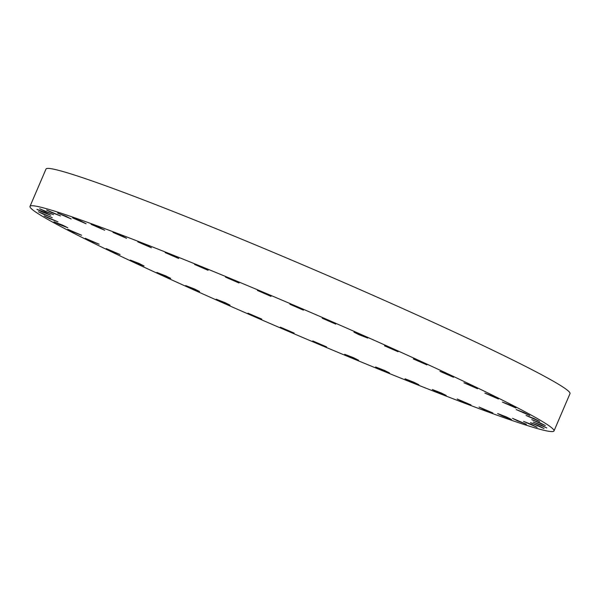<?xml version="1.0" encoding="UTF-8"?>
<svg xmlns="http://www.w3.org/2000/svg" width="600" height="600" viewBox="0 0 600 600"><rect width="100%" height="100%" fill="white"/><g stroke="black" fill="none" stroke-linecap="round" stroke-linejoin="round"><path stroke-width="0.9" d="M484.05 409.56L492.893 412.98L479.055 407.048L484.05 409.56M462.18 401.513L471.015 404.933L457.178 399L462.18 401.513M437.362 392.04L446.197 395.46L441.202 392.955L432.36 389.535L437.362 392.04M410.025 381.3L418.86 384.728L413.865 382.222L405.022 378.795L410.025 381.3M380.632 369.487L389.467 372.915L384.472 370.41L375.63 366.983L380.632 369.487M349.695 356.798L358.53 360.218L353.535 357.712L344.692 354.293L349.695 356.798M317.73 343.447L326.572 346.868L312.735 340.935L317.73 343.447M285.3 329.663L294.135 333.082L280.298 327.15L285.3 329.663M252.945 315.683L261.788 319.103L247.95 313.17L252.945 315.683M221.235 301.74L230.07 305.168L225.075 302.663L216.233 299.235L221.235 301.74M190.695 288.082L199.53 291.51L194.535 289.005L185.692 285.577L190.695 288.082M161.858 274.942L170.692 278.37L165.697 275.865L156.855 272.438L161.858 274.942M135.218 262.545L144.053 265.972L139.05 263.46L130.215 260.04L135.218 262.545M111.218 251.1L120.06 254.52L106.222 248.587L111.218 251.1M90.285 240.795L99.127 244.222L85.29 238.29L90.285 240.795M72.773 231.825L81.615 235.245L67.77 229.312L72.773 231.825M58.98 224.325L67.815 227.752L62.812 225.24L53.977 221.82L58.98 224.325M49.133 218.438L57.975 221.858L44.138 215.925L49.133 218.438M43.418 214.252L52.252 217.673L38.415 211.74L43.418 214.252M41.918 211.845L50.752 215.272L45.758 212.76L36.915 209.34L41.918 211.845M44.662 211.26L53.505 214.68L39.668 208.755L44.662 211.26M51.608 212.505L60.45 215.925L46.612 210L51.608 212.505M71.205 218.962L65.595 216.09L57.637 213.053L71.205 218.962M86.123 223.77L80.512 220.897L72.555 217.86L86.123 223.77M104.677 230.257L99.067 227.377L91.11 224.34L104.677 230.257M126.555 238.298L120.938 235.425L112.988 232.388L126.555 238.298M151.373 247.77L145.762 244.897L137.805 241.86L151.373 247.77M178.71 258.51L173.1 255.63L165.142 252.593L178.71 258.51M208.103 270.322L202.485 267.45L194.535 264.413L208.103 270.322M239.04 283.013L233.43 280.14L225.472 277.103L239.04 283.013M270.998 296.37L265.388 293.49L257.43 290.452L270.998 296.37M303.435 310.155L297.817 307.275L289.868 304.237L303.435 310.155M502.605 416.04L511.447 419.467L506.445 416.955L497.61 413.535L502.605 416.04M517.53 420.847L526.365 424.275L512.528 418.342L517.53 420.847M537.12 427.305L531.51 424.433L523.553 421.395L537.12 427.305M544.065 428.55L538.455 425.678L530.498 422.64L544.065 428.55M546.817 427.965L541.207 425.092L533.25 422.055L546.817 427.965M545.317 425.565L539.707 422.685L531.75 419.647L545.317 425.565M539.595 421.38L533.985 418.5L526.028 415.463L539.595 421.38M529.755 415.485L524.145 412.612L516.188 409.575L529.755 415.485M515.963 407.993L510.345 405.112L502.395 402.075L515.963 407.993M498.442 399.015L492.832 396.135L484.875 393.105L498.442 399.015M477.51 388.717L471.9 385.838L463.942 382.8L477.51 388.717M453.518 377.265L447.908 374.392L439.95 371.355L453.518 377.265M426.877 364.868L421.26 361.987L413.31 358.95L426.877 364.868M398.04 351.728L392.423 348.847L384.472 345.81L398.04 351.728M335.782 324.135L330.173 321.255L322.215 318.218L335.782 324.135M358.935 334.665L367.77 338.085L353.933 332.16L358.935 334.665M219.315 301.282A285.053 13.11 23.2 0 1 30 206.37A285.053 13.11 23.2 0 1 364.688 336.038A285.053 13.11 23.2 0 1 554.002 430.957A285.053 13.11 23.2 0 1 219.315 301.282M30 206.37L45.998 169.042A285.053 13.11 23.2 0 1 380.685 298.718A285.053 13.11 23.2 0 1 570 393.63L554.002 430.957"/></g></svg>
